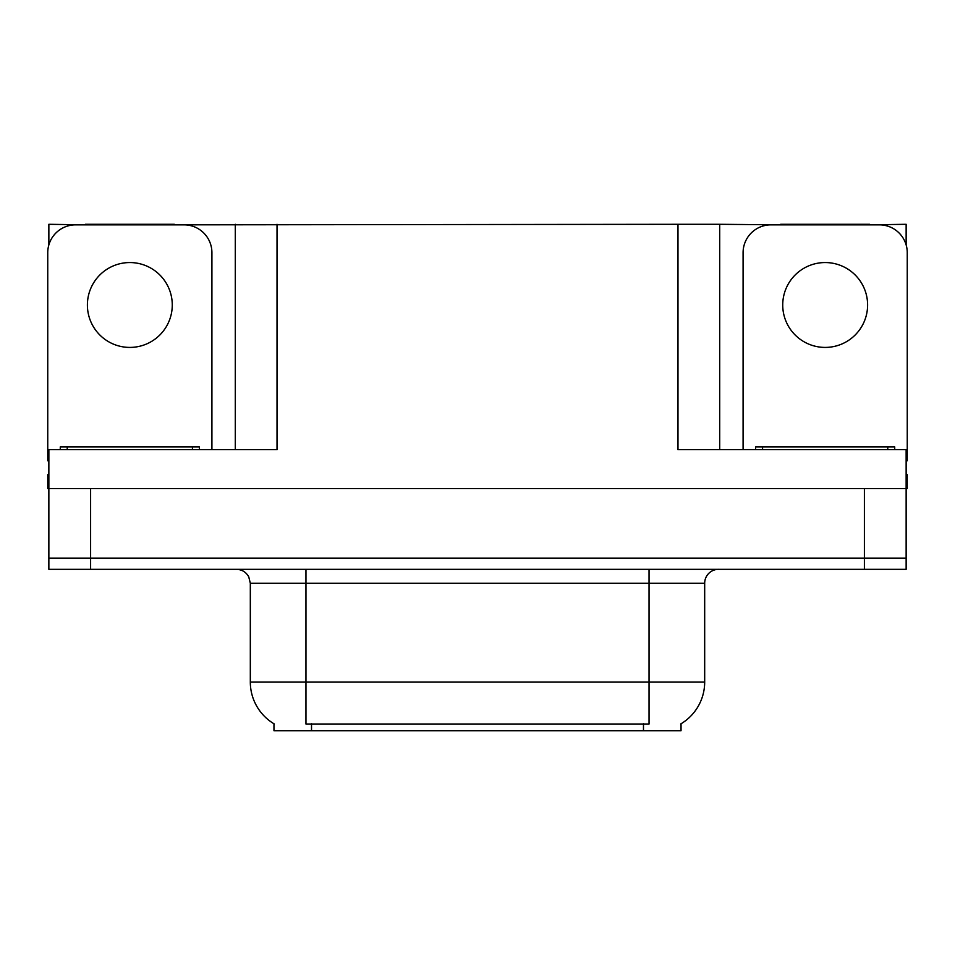 <?xml version="1.0" encoding="UTF-8"?>
<svg xmlns="http://www.w3.org/2000/svg" width="955" height="955" viewBox="0 0 955 955"><rect width="100%" height="100%" fill="white"/><g stroke="black" fill="none" stroke-linecap="round" stroke-linejoin="round"><path stroke-width="1.43" d="M681.034 723.771L681.034 730.706L273.966 730.706L273.966 723.771M90.606 569.323L906.14 569.323L906.14 558.186L48.86 558.186L48.86 488.626L90.606 488.626L90.606 558.186L48.86 558.186L48.86 569.323L90.606 569.323L90.606 558.186L906.14 558.186L906.14 488.626L90.606 488.626M174.347 224.855L677.978 224.294L677.978 449.674L906.14 449.674L906.14 488.626L907.25 488.626L907.25 474.719L906.14 474.719M48.86 474.719L47.75 474.719L47.75 488.626L48.86 488.626L48.86 449.674L277.022 449.674L277.022 224.294M85.317 224.855L48.86 224.294L48.86 244.886M869.683 224.855L906.14 224.294L906.14 244.886M235.288 224.294L235.288 449.674M677.978 224.294L719.712 224.294L719.712 449.674M719.712 224.294L780.653 224.855M869.683 224.294L780.653 224.294M85.317 224.294L174.347 224.294M274.383 724.021A48.693 48.693 0 0 1 250.317 682.013L305.958 682.013L305.958 724.021L649.042 724.021L649.042 682.013L704.683 682.013L704.683 583.23A13.907 13.907 0 0 1 718.602 569.323M250.317 682.013L250.317 583.23L248.742 576.82C246.02 572.021 241.913 569.526 236.398 569.323M680.617 724.021A48.693 48.693 0 0 0 704.683 682.013M906.14 569.323L906.14 558.186M129.832 262.553A42.438 42.438 0 0 0 87.394 304.991A42.438 42.438 0 0 0 129.832 347.417A42.438 42.438 0 0 0 172.27 304.991A42.438 42.438 0 0 0 129.832 262.553M48.86 460.823A27.826 27.826 0 0 0 47.75 460.799L47.75 252.681A27.826 27.826 0 0 1 75.576 224.855L184.088 224.855A27.826 27.826 0 0 1 211.915 252.681L211.915 449.674M825.168 262.553A42.438 42.438 0 0 0 782.73 304.991A42.438 42.438 0 0 0 825.168 347.417A42.438 42.438 0 0 0 867.606 304.991A42.438 42.438 0 0 0 825.168 262.553M743.086 449.674L743.086 252.681A27.826 27.826 0 0 1 770.912 224.855L879.424 224.855A27.826 27.826 0 0 1 907.25 252.681L907.25 460.799A27.826 27.826 0 0 0 906.14 460.823M60.272 449.674L60.272 446.892L199.392 446.892L199.392 449.674M755.608 449.674L755.608 446.892L894.728 446.892L894.728 449.674M864.394 488.626L864.394 569.323M643.479 730.706L643.479 723.771M311.521 730.706L311.521 723.771M649.042 569.323L649.042 583.23L250.317 583.23M704.683 583.23L649.042 583.23L649.042 682.013L305.958 682.013L305.958 569.323M67.232 446.892L67.232 449.674M192.433 446.892L192.433 449.674M762.567 446.892L762.567 449.674M887.768 446.892L887.768 449.674"/></g></svg>
